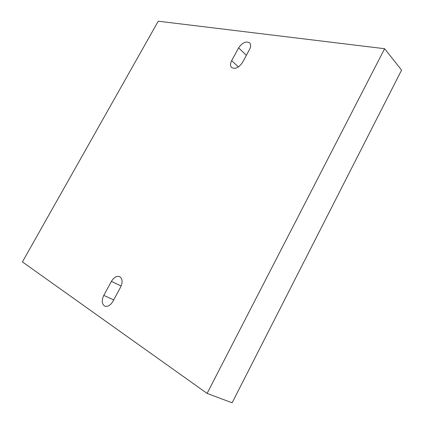 <?xml version="1.0" encoding="UTF-8"?>
<svg xmlns="http://www.w3.org/2000/svg" width="424" height="424" viewBox="0 0 424 424"><rect width="100%" height="100%" fill="white"/><g stroke="black" fill="none" stroke-linecap="round" stroke-linejoin="round"><path stroke-width="0.64" d="M22.419 261.921L158.247 21.2L384.621 48.718L207.103 393.414L22.419 261.921M231.663 60.659L238.622 47.891C242.321 42.601 245.989 40.921 249.619 42.861C250.992 44.419 250.96 46.635 249.519 49.497L242.475 62.487C238.834 67.708 235.225 69.393 231.637 67.543C230.153 65.932 230.163 63.642 231.663 60.659L238.415 66.934M103.779 295.385L111.417 281.372C113.955 277.275 116.722 275.711 119.716 276.686C122.547 278.722 122.849 282.209 120.612 287.154L112.869 301.427C110.399 305.439 107.707 307.013 104.792 306.149C101.797 304.088 101.463 300.499 103.779 295.385L113.701 299.895M207.103 393.414L232.129 402.8L401.581 70.108L384.621 48.718M246.36 55.327L238.622 47.891M121.153 286.03L111.417 281.372"/></g></svg>
